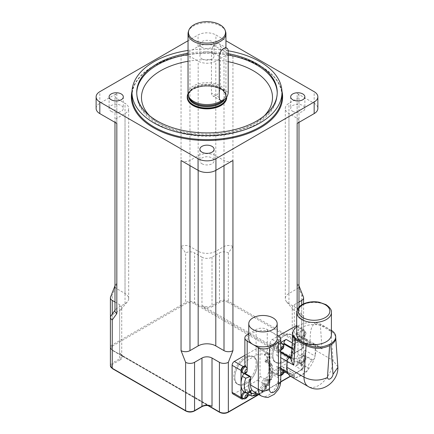 <?xml version="1.0" encoding="UTF-8"?>
<svg xmlns="http://www.w3.org/2000/svg" width="434" height="434" viewBox="0 0 434 434"><rect width="100%" height="100%" fill="white"/><g stroke="black" fill="none" stroke-linecap="round" stroke-linejoin="round"><path stroke-width="0.33" stroke-dasharray="2.17 1.63" d="M112.249 314.118L112.249 350.064A0.792 0.456 120 0 0 112.411 350.428A0.792 0.456 120 0 0 112.807 350.384L219.978 412.262A5.528 3.19 0 0 0 227.79 412.262L301.174 369.893A5.528 3.19 0 0 0 301.174 365.385L194.003 303.507A0.792 0.456 120 0 0 194.557 302.541L290.975 358.207A0.792 0.456 -60 0 1 291.534 357.242L294.323 358.853L290.975 358.207L301.733 364.419A6.315 3.646 180 0 1 303.578 366.996A6.315 3.646 180 0 1 301.733 369.573L290.33 376.159M232.933 56.398A6.315 3.646 0 0 0 224.004 56.398L215.806 61.129A12.472 7.199 180 0 1 198.17 61.129L189.973 56.398A6.315 3.646 0 0 0 181.043 56.398L198.056 46.574A12.629 7.291 180 0 1 215.92 46.574L232.933 56.398L232.933 246.534L228.349 252.913A6.315 3.646 0 0 0 219.42 252.913L212.014 257.188A7.107 4.101 180 0 1 201.967 257.188L201.967 305.531L205.315 308.753A0.792 0.456 -60 0 1 205.873 307.787L291.534 357.242A7.893 4.557 180 0 1 293.764 353.374A0.792 0.456 -120 0 0 294.16 353.412A0.792 0.456 -120 0 0 294.323 353.054A7.107 4.101 0 0 0 292.245 355.951A7.107 4.101 0 0 0 294.323 358.853L294.323 310.511A7.107 4.101 180 0 1 292.934 309.371A7.107 4.101 180 0 1 292.245 307.608A7.107 4.101 180 0 1 294.323 304.711L298.993 302.015M212.014 257.188L212.014 305.531A7.107 4.101 0 0 1 201.967 305.531L205.873 307.787A7.893 4.557 180 0 0 212.573 306.496A0.792 0.456 60 0 1 212.014 305.531L219.42 301.25A6.315 3.646 180 0 1 228.349 301.25L301.733 343.619A6.315 3.646 180 0 1 303.578 346.196A6.315 3.646 180 0 1 301.733 348.773L294.323 353.054L294.323 304.711M208.418 405.584L123.001 356.276A0.792 0.456 120 0 0 122.844 355.913A0.792 0.456 120 0 0 122.448 355.951L119.654 353.054L123.001 356.276L112.249 350.064A6.315 3.646 180 0 1 110.399 347.488A6.315 3.646 180 0 1 112.249 344.905L185.627 302.541A6.315 3.646 180 0 1 194.557 302.541L194.557 252.913A6.315 3.646 0 0 0 185.627 252.913L185.627 302.541A0.792 0.456 60 0 0 186.186 303.507L112.807 345.876A0.792 0.456 60 0 1 112.249 344.905L112.249 295.277A6.315 3.646 0 0 0 110.599 296.948M208.656 405.616A0.792 0.456 120 0 0 208.499 405.367A0.792 0.456 120 0 0 208.103 405.405L122.448 355.951A7.893 4.557 180 0 1 120.213 359.819A0.792 0.456 60 0 1 119.654 358.853A7.107 4.101 0 0 0 121.737 355.951A7.107 4.101 0 0 0 119.654 353.054L119.654 304.711A7.107 4.101 180 0 1 121.737 307.608A7.107 4.101 180 0 1 121.048 309.371A7.107 4.101 180 0 1 119.654 310.511L112.249 314.786A6.315 3.646 0 0 0 110.925 315.909M209.481 405.752L208.103 405.405A7.893 4.557 180 0 0 201.409 406.696A0.792 0.456 -120 0 0 201.805 406.734M294.095 341.753A15.825 9.136 120 0 0 290.666 334.43A15.825 9.136 120 0 0 274.988 343.647A15.825 9.136 120 0 0 274.847 361.837A15.825 9.136 120 0 0 287.091 357.784A15.825 9.136 120 0 0 294.095 341.753M295.239 342.383A15.868 9.163 -60 0 1 288.214 358.451A15.868 9.163 -60 0 1 275.937 362.515A15.868 9.163 -60 0 1 276.084 344.281A15.868 9.163 -60 0 1 291.805 335.037A15.868 9.163 -60 0 1 295.239 342.383M256.136 363.67A15.825 9.136 120 0 0 252.713 356.341A15.825 9.136 120 0 0 237.035 365.564A15.825 9.136 120 0 0 236.888 383.748A15.825 9.136 120 0 0 249.132 379.696A15.825 9.136 120 0 0 256.136 363.67M257.281 364.3A15.868 9.163 -60 0 1 250.261 380.368A15.868 9.163 -60 0 1 237.984 384.426A15.868 9.163 -60 0 1 238.13 366.193A15.868 9.163 -60 0 1 253.847 356.954A15.868 9.163 -60 0 1 257.281 364.3M297.144 309.947L297.144 313.565A6.315 3.646 0 0 0 298.993 310.988A6.315 3.646 0 0 0 298.532 309.621A6.315 3.646 0 0 0 297.144 308.411L288.952 303.681A12.472 7.199 180 0 1 286.597 301.787A12.472 7.199 180 0 1 285.295 298.587A12.472 7.199 180 0 1 288.952 293.498L297.144 288.762A6.315 3.646 0 0 0 298.993 286.185A6.315 3.646 0 0 0 298.847 285.393A6.315 3.646 0 0 0 297.144 283.608L301.733 295.277L301.733 343.619A0.792 0.456 120 0 1 301.174 344.585L227.79 302.221A0.792 0.456 120 0 0 228.349 301.25L228.349 252.913M297.144 313.565L301.733 319.945A6.315 3.646 0 0 0 303.578 317.368A6.315 3.646 0 0 0 303.051 315.909A6.315 3.646 0 0 0 301.733 314.786L294.323 310.511M303.382 296.948A6.315 3.646 0 0 0 301.733 295.277M232.933 246.534A6.315 3.646 0 0 0 224.004 246.534L215.806 251.27A12.472 7.199 180 0 1 198.17 251.27L189.973 246.534A6.315 3.646 0 0 0 181.043 246.534L185.627 252.913M201.967 257.188L194.557 252.913M96.12 108.451A12.629 7.291 180 0 1 99.82 103.292L116.833 93.467L116.833 283.608A6.315 3.646 0 0 0 115.135 285.393A6.315 3.646 0 0 0 114.983 286.185A6.315 3.646 0 0 0 116.833 288.762L125.03 293.498A12.472 7.199 180 0 1 128.681 298.587A12.472 7.199 180 0 1 127.379 301.787A12.472 7.199 180 0 1 125.03 303.681L116.833 308.411A6.315 3.646 0 0 0 115.444 309.621A6.315 3.646 0 0 0 114.983 310.988M116.833 283.608L112.249 295.277M114.983 302.015L119.654 304.711M181.043 160.499A6.315 3.646 0 0 0 189.973 160.499L198.17 155.768A12.472 7.199 180 0 1 215.806 155.768L224.004 160.499A6.315 3.646 0 0 0 232.933 160.499M297.144 123.43A6.315 3.646 0 0 0 298.993 120.853A6.315 3.646 0 0 0 297.144 118.27L288.952 113.54A12.472 7.199 180 0 1 285.295 108.451A12.472 7.199 180 0 1 288.952 103.357L297.144 98.627A6.315 3.646 0 0 0 298.993 96.05A6.315 3.646 0 0 0 297.144 93.467L314.162 103.292A12.629 7.291 180 0 1 317.862 108.451M116.833 93.467A6.315 3.646 0 0 0 114.983 96.05A6.315 3.646 0 0 0 116.833 98.627L125.03 103.357A12.472 7.199 180 0 1 128.681 108.451A12.472 7.199 180 0 1 125.03 113.54L116.833 118.27A6.315 3.646 0 0 0 114.983 120.853A6.315 3.646 0 0 0 116.833 123.43M111.185 111.348A7.107 4.101 0 0 0 118.927 112.238A7.107 4.101 0 0 0 123.316 108.451A7.107 4.101 0 0 0 116.209 104.35A7.107 4.101 0 0 0 109.108 108.451A7.107 4.101 0 0 0 111.185 111.348M201.967 58.937A7.107 4.101 0 0 0 209.709 59.827A7.107 4.101 0 0 0 214.092 56.04A7.107 4.101 0 0 0 206.991 51.934A7.107 4.101 0 0 0 199.884 56.04A7.107 4.101 0 0 0 201.967 58.937M201.967 163.759A7.107 4.101 0 0 0 209.709 164.649A7.107 4.101 0 0 0 214.092 160.862A7.107 4.101 0 0 0 206.991 156.761A7.107 4.101 0 0 0 199.884 160.862A7.107 4.101 0 0 0 201.967 163.759M187.255 97.493A19.736 11.393 180 0 1 206.991 86.1A19.736 11.393 180 0 1 226.722 97.493M188.041 53.279A70.254 40.563 180 0 1 228.203 53.664M188.041 50.442A74.99 43.297 180 0 1 228.192 50.805M188.041 40.753L198.056 34.975A12.629 7.291 180 0 1 215.92 34.975L225.935 40.753M201.967 47.339A7.107 4.101 180 0 1 199.884 44.436A7.107 4.101 180 0 1 206.991 40.335A7.107 4.101 180 0 1 214.092 44.436A7.107 4.101 180 0 1 209.709 48.228A7.107 4.101 180 0 1 201.967 47.339M292.744 111.348A7.107 4.101 0 0 0 300.485 112.238A7.107 4.101 0 0 0 304.874 108.451A7.107 4.101 0 0 0 297.767 104.35A7.107 4.101 0 0 0 290.666 108.451A7.107 4.101 0 0 0 292.744 111.348M225.593 31.611A18.944 10.937 0 0 0 206.991 22.747A18.944 10.937 0 0 0 188.389 31.611M188.041 93.625A18.944 10.937 180 0 1 206.991 82.688A18.944 10.937 180 0 1 225.935 93.625A18.944 10.937 180 0 1 225.593 95.697A18.944 10.937 180 0 1 221.486 100.666M188.041 93.657A19.736 11.393 180 0 1 209.779 85.569A19.736 11.393 180 0 1 226.722 96.847A19.736 11.393 180 0 1 226.722 97.021L226.722 96.847M244.868 363.687A7.893 4.557 180 0 1 247.179 360.464L256.109 355.305A7.893 4.557 180 0 1 264.572 354.285L264.572 355.289L265.771 355.413L267.273 357.958L267.273 359.357L266.519 360.708L265.038 360.03L265.038 361.75L265.586 361.435L270.865 364.489L270.952 363.681L267.599 361.744A19.736 11.393 -60 0 1 268.95 367.875A19.736 11.393 -60 0 1 266.91 377.428L270.263 379.359A19.736 11.393 120 0 0 270.952 363.681L271.223 363.632C273.783 368.048 273.887 373.386 271.538 379.652L270.263 379.359L267.832 380.764A3.157 1.823 -60 0 0 265.597 384.632A3.157 1.823 180 0 1 266.525 385.924A3.157 1.823 180 0 1 265.597 387.209L265.597 388.484L266.525 388.294L265.597 387.437L265.597 384.632L262.25 382.701L262.25 385.506A19.736 11.393 -60 0 1 254.991 392.043A19.736 11.393 -60 0 1 247.738 393.882M265.586 361.435A3.157 1.823 -60 0 1 267.165 361.283A3.157 1.823 -60 0 1 267.599 361.744M270.865 364.489L270.518 364.913L270.621 373.354A14.208 8.203 -60 0 1 269.232 380.048L265.679 386.2A14.208 8.203 -60 0 1 255.474 392.092L253.185 391.294M270.621 366.383A16.579 9.57 -60 0 1 271.163 378.839L271.538 379.652M244.998 373.386L244.944 371.629L245.839 372.144L246.919 372.057M266.91 377.428L264.48 378.833A3.157 1.823 120 0 0 262.25 382.701M265.038 361.75L270.518 364.913M264.572 354.285L266.715 353.048A3.157 1.823 -60 0 1 268.293 352.896A3.157 1.823 -60 0 1 268.95 354.339L268.95 381.41A3.157 1.823 -60 0 1 266.715 385.278L249.772 395.059M266.042 379.414A3.553 2.051 -60 0 1 267.821 379.235A3.553 2.051 -60 0 1 267.821 383.336A3.553 2.051 -60 0 1 264.268 385.387A3.553 2.051 -60 0 1 263.726 382.544A3.553 2.051 -60 0 1 266.042 379.414M262.25 385.506L265.597 387.437A19.736 11.393 120 0 1 251.085 395.819M247.738 393.318L247.738 391.077A3.157 1.823 120 0 0 247.082 389.634A3.157 1.823 120 0 0 245.503 389.786L243.073 391.191M248.763 333.762L256.109 329.525A7.893 4.557 180 0 1 267.273 329.525L277.185 335.249M277.185 338.645A14.208 8.203 0 0 0 273.024 332.845A14.208 8.203 0 0 0 257.536 331.066A14.208 8.203 0 0 0 248.763 338.645M246.073 383.737A15.868 9.163 -60 0 1 238.141 384.524A15.868 9.163 -60 0 1 238.141 366.204A15.868 9.163 -60 0 1 254.004 357.041A15.868 9.163 -60 0 1 256.44 369.757A15.868 9.163 -60 0 1 246.073 383.737M246.062 383.732A15.868 9.163 120 0 0 256.429 369.746A15.868 9.163 120 0 0 253.993 357.036A15.868 9.163 120 0 0 238.13 366.193A15.868 9.163 120 0 0 238.13 384.519A15.868 9.163 120 0 0 246.062 383.732M264.572 355.289A3.553 2.051 -60 0 1 267.821 353.715A3.553 2.051 -60 0 1 268.12 357.225A3.553 2.051 -60 0 1 265.038 360.03M244.944 371.629A3.553 2.051 -60 0 1 242.167 372.627M247.646 396.285L243.306 398.792M244.396 391.956A3.553 2.051 -60 0 1 245.72 391.994A3.553 2.051 -60 0 1 245.72 396.101A3.553 2.051 -60 0 1 242.167 398.152M244.868 355.354L257.785 347.894A3.157 1.823 -60 0 1 259.364 347.737A3.157 1.823 -60 0 1 260.015 349.186L260.015 376.256A3.157 1.823 -60 0 1 257.785 380.119L234.338 393.654A3.157 1.823 -60 0 1 232.76 393.812M292.733 336.068L292.928 354.6L293.438 348.757L294.653 344.303A19.839 11.452 180 0 1 304.028 338.889L306.279 339.117L307.283 340.766L307.283 341.542C307.348 343.055 308.162 344.178 309.73 344.9C310.815 337.554 308.975 328.674 314.514 323.569L320.27 325.12L330.876 331.24C333.854 333.008 335.466 335.135 335.71 337.619L335.726 337.826M296.682 326.525L302.552 329.911L295.516 333.974A3.157 1.823 -60 0 1 297.095 333.817A3.157 1.823 -60 0 1 297.751 335.26L297.751 336.035A5.843 3.374 120 0 0 298.961 338.71L309.73 344.9L314.976 345.014L318.762 346.131L314.677 343.777A3.157 1.823 120 0 0 313.098 343.929L314.976 345.014M331.413 330.382L320.27 323.932L314.514 322.359A19.839 11.452 0 0 0 296.682 326.894M335.726 338.032L335.71 337.619M320.27 323.932L322.023 348.882L318.762 346.131M272.91 355.403A15.868 9.163 -60 0 1 279.838 339.437A15.868 9.163 -60 0 1 292.066 335.184A15.868 9.163 -60 0 1 292.066 353.504A15.868 9.163 -60 0 1 276.198 362.667A15.868 9.163 -60 0 1 272.91 355.403M272.802 355.337A15.868 9.163 120 0 0 276.084 362.602A15.868 9.163 120 0 0 291.952 353.439A15.868 9.163 120 0 0 291.952 335.119A15.868 9.163 120 0 0 279.724 339.372A15.868 9.163 120 0 0 272.802 355.337M296.682 334.614A17.365 10.025 180 0 1 314.048 324.589A17.365 10.025 180 0 1 331.413 334.614M298.961 338.71A5.843 3.374 120 0 0 301.88 338.422L302.552 338.032A3.157 1.823 -60 0 1 304.131 337.874L314.509 343.869A3.157 1.823 120 0 1 315.165 345.318L315.165 355.332A20.523 11.848 120 0 0 315.724 350.406L315.328 345.014A3.157 1.823 120 0 0 314.677 343.777M315.724 350.406L333.024 360.399L330.876 330.057M291.198 358.636L292.928 354.6M296.682 325.679A3.157 1.823 -60 0 1 297.317 325.825A3.157 1.823 -60 0 1 297.974 327.269L297.974 354.339A3.157 1.823 -60 0 1 295.738 358.207L272.297 371.743A3.157 1.823 -60 0 1 270.718 371.9A3.157 1.823 -60 0 1 270.062 370.452L270.062 343.381L276.876 347.314L276.876 355.435A3.157 1.823 -60 0 1 279.105 351.567L279.778 351.182A5.843 3.374 120 0 0 280.749 350.488M289.489 357.562A3.157 1.823 120 0 0 287.254 361.43L287.254 371.444M284.547 371.764A3.157 1.823 -60 0 1 283.907 370.321L283.907 369.551A5.843 3.374 120 0 0 282.697 366.876A5.843 3.374 120 0 0 279.778 367.164L279.105 367.549A3.157 1.823 -60 0 1 277.527 367.706A3.157 1.823 -60 0 1 276.876 366.263L276.876 374.385A3.157 1.823 -60 0 0 277.527 375.828A3.157 1.823 -60 0 0 279.105 375.676L283.586 373.088M270.062 343.381A3.157 1.823 -60 0 1 272.297 339.513L278.438 335.97L278.438 377.862L270.621 373.354M280.749 342.497L279.105 343.446A3.157 1.823 -60 0 0 276.876 347.314M314.509 343.869A3.157 1.823 120 0 0 312.93 344.026L313.098 343.929M304.131 337.874A3.157 1.823 -60 0 1 304.782 339.323L304.782 331.202A3.157 1.823 -60 0 0 304.131 329.753A3.157 1.823 -60 0 0 302.552 329.911M297.974 354.339L304.782 358.272L304.782 350.151A3.157 1.823 -60 0 1 302.552 354.019L301.88 354.404L312.263 360.399L312.93 360.008A3.157 1.823 120 0 0 314.162 358.88A20.523 11.848 -60 0 0 315.165 355.332L315.165 356.146A3.157 1.823 -60 0 1 314.162 358.88A20.523 11.848 -60 0 1 307.766 369.952A3.157 1.823 -60 0 1 305.899 372.193L296.52 377.607A3.157 1.823 -60 0 1 294.941 377.764A3.157 1.823 -60 0 1 294.659 377.52A20.523 11.848 -60 0 1 290.948 376.56M288.263 373.831A3.157 1.823 120 0 0 289.489 373.544L290.162 373.159A5.843 3.374 120 0 1 293.08 372.871A5.843 3.374 120 0 1 294.29 375.546L294.29 376.316A3.157 1.823 120 0 0 294.659 377.52A20.523 11.848 -60 0 0 297.225 377.2A20.523 11.848 120 0 0 305.194 372.6A20.523 11.848 -60 0 0 307.766 369.952A3.157 1.823 120 0 0 308.129 368.325L308.129 367.555A5.843 3.374 120 0 1 312.263 360.399M285.214 372.144L286.142 371.613A3.157 1.823 -60 0 1 284.563 371.77M301.88 354.404A5.843 3.374 120 0 0 297.751 361.56L297.751 362.33A3.157 1.823 -60 0 1 295.516 366.198L302.552 362.14A3.157 1.823 -60 0 0 304.782 358.272M337.864 366.882L333.024 360.399A20.523 11.848 120 0 1 324.068 381.052A20.523 11.848 120 0 1 308.254 386.553M280.944 350.314A5.843 3.374 120 0 0 283.738 345.469M281.671 343.131A3.787 2.186 -60 0 1 282.458 344.867A3.787 2.186 -60 0 1 280.803 348.676A3.787 2.186 -60 0 1 277.885 349.695A3.787 2.186 -60 0 1 277.532 346.017A3.787 2.186 -60 0 1 280.749 342.969M282.458 370.386A3.787 2.186 -60 0 1 280.803 374.2A3.787 2.186 -60 0 1 277.885 375.215A3.787 2.186 -60 0 1 277.885 370.842A3.787 2.186 -60 0 1 281.671 368.65A3.787 2.186 -60 0 1 282.458 370.386M304.559 332.102A3.787 2.186 -60 0 1 302.905 335.916A3.787 2.186 -60 0 1 299.986 336.93A3.787 2.186 -60 0 1 299.986 332.558A3.787 2.186 -60 0 1 303.773 330.372A3.787 2.186 -60 0 1 304.559 332.102M304.559 357.627A3.787 2.186 -60 0 1 302.905 361.441A3.787 2.186 -60 0 1 299.986 362.455A3.787 2.186 -60 0 1 299.986 358.077A3.787 2.186 -60 0 1 303.773 355.891A3.787 2.186 -60 0 1 304.559 357.627M220.385 46.574A6.315 3.646 120 0 0 219.078 43.682A6.315 3.646 120 0 0 214.212 45.375A6.315 3.646 120 0 0 211.456 51.727L211.456 92.979A6.315 3.646 120 0 0 212.763 95.871A6.315 3.646 120 0 0 217.629 94.178A6.315 3.646 120 0 0 220.385 87.825L220.385 46.574L228.203 51.087M301.733 314.786L301.733 364.419A0.792 0.456 120 0 1 301.174 365.385M293.764 353.374L301.174 349.099A0.792 0.456 -120 0 0 301.565 349.137A0.792 0.456 -120 0 0 301.733 348.773L301.733 304.847M301.174 349.099A5.528 3.19 0 0 0 301.174 344.585M227.79 302.221A5.528 3.19 0 0 0 219.978 302.221A0.792 0.456 60 0 1 219.42 301.25L219.42 252.913M219.978 302.221L212.573 306.496M219.978 412.262A0.792 0.456 -60 0 1 219.582 412.3M227.79 412.262A0.792 0.456 -120 0 0 228.186 412.3M301.174 369.893A0.792 0.456 -120 0 0 301.565 369.936A0.792 0.456 -120 0 0 301.733 369.573L301.733 319.945M280.733 381.692L256.695 395.575M194.003 303.507A5.528 3.19 0 0 0 186.186 303.507M112.807 345.876A5.528 3.19 0 0 0 112.807 350.384M120.213 359.819L112.807 364.093A0.792 0.456 60 0 1 112.249 363.128L119.654 358.853L119.654 310.511M112.807 364.093A5.528 3.19 0 0 0 112.807 368.607A0.792 0.456 -60 0 1 112.411 368.645M110.399 365.705A6.315 3.646 180 0 1 112.249 363.128L112.249 314.786M112.807 368.607L186.186 410.971A0.792 0.456 -60 0 1 185.79 411.009M186.186 410.971A5.528 3.19 0 0 0 194.003 410.971A0.792 0.456 -120 0 0 194.394 411.009M194.003 410.971L201.409 406.696M189.973 165.658L189.973 160.499M198.17 170.388L198.17 155.768M224.004 160.499L224.004 165.658M297.144 308.411L297.144 118.27M288.952 303.681L288.952 113.54M297.144 98.627L297.144 288.762M297.144 283.608L297.144 93.467M224.004 246.534L224.004 56.398M215.806 251.27L215.806 61.129M189.973 56.398L189.973 246.534M181.043 246.534L181.043 56.398M116.833 288.762L116.833 98.627M125.03 293.498L125.03 103.357M116.833 118.27L116.833 308.411M125.03 303.681L125.03 113.54M198.17 251.27L198.17 61.129M288.952 293.498L288.952 103.357M215.806 170.388L215.806 155.768M264.42 115.699A65.518 37.829 180 0 1 160.661 124.238A65.518 37.829 180 0 1 149.562 115.699M188.041 61.281A65.518 37.829 180 0 1 228.203 61.704M136.743 92.979A70.254 40.563 0 0 0 136.732 93.625A70.254 40.563 0 0 0 157.309 122.307A70.254 40.563 0 0 0 233.877 131.101A70.254 40.563 0 0 0 277.245 93.625A70.254 40.563 0 0 0 277.234 92.979M228.203 54.955A70.254 40.563 0 0 0 188.041 54.565M131.996 96.332A74.99 43.297 180 0 1 206.991 53.035A74.99 43.297 180 0 1 281.981 96.332C283.624 70.476 236.991 48.131 192.468 54.12C158.052 57.63 131.28 76.568 131.996 96.332M281.948 91.08A75.624 43.66 0 0 0 206.991 53.187A75.624 43.66 0 0 0 132.028 91.08M99.82 103.292L99.82 91.693M198.056 46.574L198.056 34.975M215.92 46.574L215.92 34.975M314.162 103.292L314.162 91.693M188.676 96.56A18.472 10.666 180 0 1 188.519 95.171L188.823 96.994A18.505 10.682 180 0 1 206.991 84.288A18.505 10.682 180 0 1 225.159 96.994A18.505 10.682 180 0 1 222.837 100.482M225.593 95.697L225.159 96.994L225.463 95.171L225.463 96.071A18.472 10.666 180 0 0 206.991 85.411A18.472 10.666 180 0 0 188.519 96.071A18.472 10.666 180 0 1 188.519 96.071L188.519 95.171A18.472 10.666 180 0 1 206.991 84.505A18.472 10.666 180 0 1 225.463 95.171A18.472 10.666 180 0 1 223.103 100.384M188.519 96.071C186.88 82.959 227.101 82.965 225.463 96.071A18.472 10.666 180 0 1 224.411 99.619M188.079 94.297A19.421 11.213 180 0 1 209.823 85.758A19.421 11.213 180 0 1 226.369 97.558M265.679 386.2A6.315 3.646 120 0 0 265.597 387.209M271.163 378.839L270.062 379.479A3.157 1.823 60 0 1 269.411 380.922A3.157 1.823 60 0 1 267.832 380.764L264.48 378.833M270.062 379.479A6.315 3.646 120 0 0 269.232 380.048M265.597 388.484A16.579 9.57 -60 0 1 257.742 393.926M250.434 391.88A3.157 1.823 60 0 1 248.856 391.723A3.157 1.823 -60 0 1 250.434 391.566A3.157 1.823 -60 0 1 250.673 391.756M255.539 392.656A6.315 3.646 120 0 0 255.474 392.092M246.425 393.128L248.856 391.723L245.503 389.786M247.738 391.077L249.778 392.255M267.273 329.525L267.273 357.958A1.66 0.955 -60 0 1 269.037 356.607A1.66 0.955 -60 0 1 269.037 358.674A1.66 0.955 -60 0 1 267.273 359.357M256.109 355.305L256.109 329.525M247.179 334.679L247.179 360.464M280.749 381.09A7.893 4.557 0 0 0 278.438 377.862A14.208 8.203 120 0 1 272.232 392.162A14.208 8.203 120 0 1 261.284 395.971M265.933 360.546A3.553 2.051 120 0 0 269.015 357.741A3.553 2.051 120 0 0 268.711 354.231A3.553 2.051 120 0 0 265.771 355.413M243.056 373.142A3.553 2.051 120 0 0 245.839 372.144M268.277 382.245A1.66 0.955 -60 0 1 269.292 383.694A1.66 0.955 -60 0 1 267.263 384.866A1.66 0.955 -60 0 1 268.277 382.245M266.937 379.929A3.553 2.051 120 0 0 264.615 383.059A3.553 2.051 120 0 0 265.163 385.902A3.553 2.051 120 0 0 268.711 383.851A3.553 2.051 120 0 0 268.711 379.75A3.553 2.051 120 0 0 266.937 379.929M243.056 398.667A3.553 2.051 120 0 0 246.61 396.616A3.553 2.051 120 0 0 246.61 392.51A3.553 2.051 120 0 0 245.291 392.472M257.785 347.894L266.715 353.048M260.015 349.186L268.95 354.339M260.015 376.256L268.95 381.41M257.785 380.119L266.715 385.278M234.338 393.654L243.273 398.813M314.514 322.359L314.514 323.569M331.413 312.442A17.365 10.025 0 0 0 326.33 305.357A17.365 10.025 0 0 0 307.402 303.182A17.365 10.025 0 0 0 296.682 312.442M322.023 348.882L315.328 345.014M279.778 351.182L280.749 351.741M280.749 352.516L279.105 351.567M276.876 355.435L280.749 357.676M270.062 370.452L276.876 374.385M280.749 368.499L276.876 366.263M294.653 344.303L292.266 342.925M291.93 347.884L293.438 348.757M291.881 348.632L293.438 349.533M307.283 340.766L297.751 335.26M295.516 333.974L304.028 338.889M272.297 339.513L279.105 343.446M315.165 345.318L304.782 339.323M302.552 338.032L312.93 344.026M301.88 338.422L313.451 345.101M312.93 360.008L302.552 354.019M304.782 350.151L315.165 356.146M297.974 327.269L304.782 331.202M279.105 367.549L289.489 373.544M279.778 367.164L290.162 373.159M294.29 376.316L283.907 370.321M286.142 371.613L296.52 377.607M272.297 371.743L279.105 375.676M295.738 358.207L302.552 362.14M305.899 372.193L295.516 366.198M297.751 362.33L308.129 368.325M297.751 361.56L308.129 367.555M297.751 336.035L307.283 341.542M283.907 369.551L294.29 375.546M305.227 359.949A1.421 0.819 -60 0 1 303.724 361.82A1.421 0.819 -60 0 1 303.724 359.813A1.421 0.819 -60 0 1 305.227 359.949M305.227 358.012A3.787 2.186 120 0 0 304.446 356.276A3.787 2.186 120 0 0 300.654 358.468A3.787 2.186 120 0 0 300.654 362.84A3.787 2.186 120 0 0 303.578 361.826A3.787 2.186 120 0 0 305.227 358.012M283.125 370.772A3.787 2.186 120 0 0 282.339 369.041A3.787 2.186 120 0 0 278.552 371.227A3.787 2.186 120 0 0 278.552 375.6A3.787 2.186 120 0 0 281.471 374.585A3.787 2.186 120 0 0 283.125 370.772M305.227 334.424A1.421 0.819 -60 0 1 303.724 336.301A1.421 0.819 -60 0 1 303.724 334.288A1.421 0.819 -60 0 1 305.227 334.424M305.227 332.493A3.787 2.186 120 0 0 304.446 330.757A3.787 2.186 120 0 0 300.654 332.943A3.787 2.186 120 0 0 300.654 337.321A3.787 2.186 120 0 0 303.578 336.301A3.787 2.186 120 0 0 305.227 332.493M280.749 343.549A3.787 2.186 120 0 0 278.031 346.847A3.787 2.186 120 0 0 278.552 350.081A3.787 2.186 120 0 0 281.471 349.066A3.787 2.186 120 0 0 283.125 345.252A3.787 2.186 120 0 0 282.339 343.516M219.268 56.241L211.456 51.727M219.268 97.493L211.456 92.979M228.203 92.333L220.385 87.825M303.578 303.865L303.578 346.196L301.565 349.137L294.16 353.412C293.878 353.26 291.751 355.587 292.245 355.951L292.245 307.608M122.838 355.923L120.994 354.318L121.737 355.951L121.737 307.608M122.838 355.913L209.579 405.774M110.399 317.368L110.399 347.488L112.411 350.428L207.864 405.535M257.959 395.108L280.722 381.969M290.536 376.305L301.565 369.936L303.578 366.996L303.578 317.368M274.847 361.837L275.937 362.515M290.666 334.43L291.805 335.037M236.888 383.748L237.984 384.426M252.713 356.341L253.847 356.954M298.527 309.621L303.051 315.903M292.939 309.371L286.597 301.787M298.993 285.8L298.836 285.398M115.14 285.398L114.983 285.8M121.043 309.371L127.379 301.787M114.983 310.288L115.449 309.621M298.993 310.988L298.993 307.044M298.993 122.361L298.993 120.853M298.993 286.185L298.993 96.05M114.983 286.185L114.983 96.05M114.983 122.361L114.983 120.853M285.295 298.587L285.295 108.451M128.681 298.587L128.681 108.451M277.245 92.333L277.245 93.625C276.773 105.581 270.149 115.525 257.378 123.462C249.192 128.475 239.563 132.05 228.485 134.182C204.441 138.913 176.432 135.126 158.291 124.477C149.963 119.681 143.914 113.827 140.155 106.91C137.893 102.652 136.753 98.225 136.732 93.625L136.732 92.333M109.108 96.847L109.108 108.451M123.316 96.847L123.316 108.451M199.884 44.436L199.884 56.04M214.092 44.436L214.092 56.04M290.666 96.847L290.666 108.451M304.874 96.847L304.874 108.451M199.884 149.258L199.884 160.862M214.092 149.258L214.092 160.862M225.935 47.642L225.935 93.625M267.165 361.283L271.201 363.616M266.525 388.294L266.525 385.924C266.764 383.84 267.729 382.175 269.411 380.922L271.467 379.734M258.979 394.642L266.487 388.397M250.874 391.69L247.082 389.634M267.821 353.715L268.711 354.231C271.038 354.328 270.008 360.556 266.519 360.708M264.268 385.387L265.163 385.902C266.151 386.613 267.371 386.331 268.82 385.061C270.404 382.159 270.371 380.39 268.711 379.75L267.821 379.235M247.483 393.361L245.72 391.994M259.364 347.737L268.293 352.896M292.722 336.198L292.722 336.659M297.095 333.817L306.279 339.117M277.527 367.706L280.749 369.567M288.328 373.945L294.941 377.764M282.697 366.876L293.08 372.871M299.986 362.455L302.552 363.193C302.726 363.556 305.845 361.972 305.921 358.978C306.236 358.587 305.748 357.687 304.446 356.276L303.773 355.891M283.82 371.743C284.134 371.347 283.641 370.446 282.339 369.041L281.671 368.65M277.885 375.215L280.749 375.893M299.986 336.93L302.552 337.668C302.726 338.032 305.845 336.448 305.921 333.458C306.236 333.062 305.748 332.162 304.446 330.757L303.773 330.372M277.885 349.695L280.749 350.368M297.317 325.825L304.131 329.753M270.718 371.9L277.527 375.828M226.89 48.196L219.078 43.682M220.575 100.384L212.763 95.871"/><path stroke-width="0.65" d="M181.043 350.639A6.315 3.646 0 0 0 189.973 350.639L198.17 345.909A12.472 7.199 180 0 1 215.806 345.909L224.004 350.639A6.315 3.646 0 0 0 232.933 350.639L232.933 160.499L215.92 170.323A12.629 7.291 180 0 1 198.056 170.323L181.043 160.499L181.043 350.639L185.627 362.309A6.315 3.646 0 0 0 194.557 362.309L201.967 358.034A7.107 4.101 180 0 1 212.014 358.034L219.42 362.309L219.42 411.937L208.662 405.73A0.792 0.456 120 0 0 208.656 405.616M208.418 405.584L209.481 405.752M298.993 302.015L301.733 300.436A6.315 3.646 0 0 0 303.578 297.854A6.315 3.646 0 0 0 303.426 297.051A6.315 3.646 0 0 0 303.382 296.948M110.599 296.948A6.315 3.646 0 0 0 110.556 297.051A6.315 3.646 0 0 0 110.399 297.854A6.315 3.646 0 0 0 112.249 300.436L114.983 302.015M114.983 310.288L110.925 315.903A6.315 3.646 0 0 0 110.399 317.368A6.315 3.646 0 0 0 112.249 319.945L112.249 368.282A6.315 3.646 180 0 1 110.399 365.705L112.411 368.645A0.792 0.456 -60 0 1 112.249 368.282L185.627 410.651A0.792 0.456 -60 0 0 185.79 411.009L112.411 368.645M114.983 122.361L114.983 310.988A6.315 3.646 0 0 0 116.833 313.565L112.249 319.945M232.933 350.639L228.349 362.309L228.349 411.937A6.315 3.646 180 0 1 219.42 411.937A0.792 0.456 -60 0 0 219.582 412.3L207.864 405.535M219.42 362.309A6.315 3.646 0 0 0 228.349 362.309M116.833 313.565L116.833 123.43L99.82 113.605A12.629 7.291 180 0 1 96.12 108.451L96.12 96.847A12.629 7.291 180 0 1 99.82 91.693L188.041 40.753M187.255 96.847A19.736 11.393 180 0 0 199.439 107.372A19.736 11.393 180 0 0 220.944 104.903A19.736 11.393 180 0 0 226.722 97.021L226.722 97.493A19.736 11.393 180 0 1 220.944 105.549A19.736 11.393 180 0 1 199.439 108.017A19.736 11.393 180 0 1 187.255 97.493L187.255 96.847A19.736 11.393 180 0 1 188.041 93.657M228.203 53.664A70.254 40.563 180 0 1 277.245 92.333A70.254 40.563 180 0 1 233.877 129.809A70.254 40.563 180 0 1 157.309 121.015A70.254 40.563 180 0 1 136.732 92.333A70.254 40.563 180 0 1 188.041 53.279M228.192 50.805A74.99 43.297 180 0 1 281.981 92.333A74.99 43.297 180 0 1 235.689 132.337A74.99 43.297 180 0 1 153.962 122.952A74.99 43.297 180 0 1 131.996 92.333A74.99 43.297 180 0 1 188.041 50.442M225.935 40.753L314.162 91.693A12.629 7.291 180 0 1 317.862 96.847A12.629 7.291 180 0 1 314.162 102.006L215.92 158.725A12.629 7.291 180 0 1 198.056 158.725L99.82 102.006A12.629 7.291 180 0 1 96.12 96.847M201.967 152.16A7.107 4.101 180 0 1 199.884 149.258A7.107 4.101 180 0 1 206.991 145.157A7.107 4.101 180 0 1 214.092 149.258A7.107 4.101 180 0 1 209.709 153.05A7.107 4.101 180 0 1 201.967 152.16M292.744 99.749A7.107 4.101 180 0 1 290.666 96.847A7.107 4.101 180 0 1 297.767 92.746A7.107 4.101 180 0 1 304.874 96.847A7.107 4.101 180 0 1 300.485 100.639A7.107 4.101 180 0 1 292.744 99.749M111.185 99.749A7.107 4.101 180 0 1 109.108 96.847A7.107 4.101 180 0 1 116.209 92.746A7.107 4.101 180 0 1 123.316 96.847A7.107 4.101 180 0 1 118.927 100.639A7.107 4.101 180 0 1 111.185 99.749M317.862 96.847L317.862 108.451A12.629 7.291 180 0 1 314.162 113.605L297.144 123.43L297.144 309.947M220.087 39.955A18.521 10.693 180 0 1 198.305 41.838A18.521 10.693 180 0 1 188.801 30.369A18.521 10.693 180 0 1 206.991 21.7A18.521 10.693 180 0 1 225.175 30.369A18.521 10.693 180 0 1 220.087 39.955M188.801 30.369L188.389 31.611A18.944 10.937 0 0 0 188.041 33.684A18.944 10.937 0 0 0 199.738 43.791A18.944 10.937 0 0 0 220.385 41.42A18.944 10.937 0 0 0 225.935 33.684A18.944 10.937 0 0 0 225.593 31.611L225.175 30.369M221.486 100.666A18.944 10.937 180 0 1 220.385 101.361A18.944 10.937 180 0 1 201.436 104.084A18.944 10.937 180 0 1 188.389 95.697A18.944 10.937 180 0 1 188.041 93.625L188.041 33.684M277.185 335.249L278.438 335.97A7.893 4.557 180 0 1 280.749 339.193A7.893 4.557 180 0 1 278.438 342.415L278.438 384.312A6.315 3.646 -60 0 1 273.973 392.043A6.315 3.646 -60 0 1 269.503 389.466A7.893 4.557 180 0 1 258.344 389.466A14.208 8.203 120 0 0 261.284 395.971L253.185 391.294L251.921 390.041A6.315 3.646 120 0 0 251.085 390.432L249.984 391.067L248.373 393.068L246.425 393.128L243.073 391.191A19.736 11.393 -60 0 1 241.038 383.987A19.736 11.393 -60 0 1 242.384 376.305L245.736 378.236L249.686 376.717L244.402 373.669L244.819 373.424M242.384 376.305A3.157 1.823 -60 0 1 244.402 373.669M244.998 373.386L250.423 376.517L249.686 376.717M250.423 376.517L250.526 384.953L258.344 389.466L258.344 347.569L247.179 341.124A7.893 4.557 180 0 1 244.868 337.902A7.893 4.557 180 0 1 247.179 334.679L248.763 333.762M257.742 393.926A16.579 9.57 -60 0 1 255.55 394.284L251.926 396.085L247.738 393.882L247.738 393.318M251.921 390.041A14.208 8.203 -60 0 1 250.526 384.953M248.763 323.693L248.763 338.645A14.208 8.203 0 0 0 252.93 344.444A14.208 8.203 0 0 0 268.413 346.224A14.208 8.203 0 0 0 277.185 338.645L277.185 323.693A14.208 8.203 0 0 0 262.977 315.485A14.208 8.203 0 0 0 248.763 323.693A14.208 8.203 0 0 0 252.93 329.493A14.208 8.203 0 0 0 268.413 331.272A14.208 8.203 0 0 0 277.185 323.693M278.438 342.415L269.503 347.569A7.893 4.557 180 0 1 258.344 347.569M246.002 366.822A3.553 2.051 120 0 0 242.812 369.513A3.553 2.051 120 0 0 243.056 373.142C244.011 373.94 245.297 373.582 246.919 372.057L247.179 369.562C246.979 368.032 246.588 367.121 246.002 366.822L245.411 366.35L245.411 365.352A7.893 4.557 180 0 1 244.868 363.687L244.868 337.902M243.056 373.142L242.167 372.627A3.553 2.051 -60 0 1 242.031 368.775A3.553 2.051 -60 0 1 245.411 366.35M243.306 398.792L243.273 398.813A3.157 1.823 -60 0 1 241.695 398.971A3.157 1.823 -60 0 1 241.038 397.522L241.038 370.452A3.157 1.823 -60 0 1 243.273 366.584L245.411 365.352M249.772 395.059L247.646 396.285M245.291 392.472A3.553 2.051 120 0 0 244.836 392.689A3.553 2.051 120 0 0 242.514 395.819A3.553 2.051 120 0 0 243.056 398.667L242.167 398.152A3.553 2.051 -60 0 1 241.619 395.303A3.553 2.051 -60 0 1 243.941 392.173A3.553 2.051 -60 0 1 244.396 391.956M241.695 398.971L232.76 393.812A3.157 1.823 -60 0 1 232.109 392.369L232.109 365.298A3.157 1.823 -60 0 1 234.338 361.43L244.868 355.354M296.682 326.894A19.839 11.452 0 0 0 292.722 333.757A19.839 11.452 0 0 0 292.82 334.885L292.733 336.068M292.82 334.885L295.543 338.211L306.149 344.33C313.966 348.025 321.789 348.019 329.623 344.314L330.844 343.609L330.844 344.9C334.023 342.974 335.65 340.685 335.726 338.032L335.726 336.817C335.666 334.364 334.229 332.216 331.413 330.382M330.844 343.609C334.023 341.715 335.65 339.448 335.726 336.817M292.82 336.095L295.543 339.393L306.149 345.518C313.966 349.218 321.789 349.245 329.623 345.605L329.623 344.314M331.413 312.442L331.413 334.614A17.365 10.025 180 0 1 317.27 344.471A17.365 10.025 180 0 1 297.876 338.27A17.365 10.025 180 0 1 296.682 334.614L296.682 312.442A17.365 10.025 0 0 0 297.876 316.098A17.365 10.025 0 0 0 317.27 322.299A17.365 10.025 0 0 0 331.413 312.442C331.804 310.066 329.997 307.462 325.999 304.63L319.164 302.21C314.813 301.446 310.581 301.641 306.475 302.796C302.276 304.033 299.335 306.062 297.643 308.878L296.682 312.442M291.192 358.744L289.321 357.659A3.157 1.823 120 0 0 287.096 361.31L293.791 365.178C292.104 362.819 291.236 360.676 291.192 358.744L292.738 336.014M289.321 357.659L280.749 352.516M330.844 344.9L333.014 374.276A3.949 2.279 -60 0 1 330.236 378.768A3.949 2.279 -60 0 1 327.458 377.482C319.63 381.074 311.813 380.965 304.001 377.157A20.523 11.848 120 0 0 308.254 386.553L290.948 376.56A20.523 11.848 -60 0 1 288.263 373.831A3.157 1.823 -60 0 1 287.91 373.701A3.157 1.823 -60 0 1 287.254 372.258L287.254 371.444A20.523 11.848 120 0 1 286.7 367.164L287.096 361.31M283.738 345.469A5.843 3.374 120 0 0 283.907 344.026L283.907 343.251A3.157 1.823 -60 0 1 286.142 339.388L280.749 342.497M278.438 335.97L295.738 325.977A3.157 1.823 -60 0 1 296.682 325.679M288.328 373.945L284.563 371.77A3.157 1.823 -60 0 1 284.547 371.764M285.214 372.144L283.586 373.088M286.7 367.164L304.001 377.157L306.149 344.33M333.014 374.276L337.88 367.376L335.726 337.826M288.263 373.831A20.523 11.848 -60 0 1 287.254 371.444M280.749 342.969A3.787 2.186 -60 0 1 281.671 343.131L282.339 343.516A3.787 2.186 120 0 0 280.749 343.549M228.203 51.087A6.315 3.646 120 0 0 226.89 48.196A6.315 3.646 120 0 0 222.024 49.888A6.315 3.646 120 0 0 219.268 56.241L219.268 97.493A6.315 3.646 120 0 0 220.575 100.384A6.315 3.646 120 0 0 225.441 98.692A6.315 3.646 120 0 0 228.203 92.333L228.203 51.087M212.014 358.034L212.014 406.376A7.107 4.101 0 0 0 201.967 406.376L194.557 410.651A6.315 3.646 180 0 1 185.627 410.651L185.627 362.309M219.582 412.3C222.452 413.678 225.317 413.678 228.186 412.3A0.792 0.456 -120 0 0 228.349 411.937L256.695 395.575M290.33 376.159L280.733 381.692M185.79 411.009C188.66 412.392 191.53 412.392 194.394 411.009A0.792 0.456 -120 0 0 194.557 410.651L194.557 362.309M194.394 411.009L201.805 406.734A0.792 0.456 -120 0 0 201.967 406.376L201.967 358.034M301.733 300.436L301.733 304.847M112.249 300.436L112.249 314.118M189.973 350.639L189.973 165.658M198.17 345.909L198.17 170.388M224.004 165.658L224.004 350.639M215.806 345.909L215.806 170.388M149.562 115.699A65.518 37.829 180 0 1 188.041 61.281M228.203 61.704A65.518 37.829 180 0 1 264.42 115.699M277.234 92.979A70.254 40.563 0 0 0 228.203 54.955M188.041 54.565A70.254 40.563 0 0 0 136.743 92.979M281.981 92.333L281.981 96.332A74.99 43.297 180 0 1 235.689 136.33A74.99 43.297 180 0 1 153.962 126.945A74.99 43.297 180 0 1 131.996 96.332L131.996 92.333M132.028 91.08A75.624 43.66 0 0 0 153.517 127.721A75.624 43.66 0 0 0 240.49 135.988A75.624 43.66 0 0 0 281.948 91.08M198.056 170.323L198.056 158.725M215.92 170.323L215.92 158.725M99.82 113.605L99.82 102.006M314.162 113.605L314.162 102.006M222.837 100.482A18.505 10.682 180 0 1 220.076 102.522A18.505 10.682 180 0 1 201.566 105.185A18.505 10.682 180 0 1 188.823 96.994L188.389 95.697M223.103 100.384A18.472 10.666 180 0 1 220.049 102.712A18.472 10.666 180 0 1 201.05 105.267A18.472 10.666 180 0 1 188.676 96.56M224.411 99.619A18.472 10.666 180 0 1 220.049 103.617A18.472 10.666 180 0 1 199.933 105.929A18.472 10.666 180 0 1 188.519 96.088M226.369 97.558A19.421 11.213 180 0 1 220.722 104.773A19.421 11.213 180 0 1 197.551 106.645A19.421 11.213 180 0 1 188.079 94.297M245.736 378.236A19.736 11.393 120 0 0 246.425 393.128M249.984 391.067A16.579 9.57 -60 0 1 250.526 377.981M255.55 394.284L255.55 393.009A3.157 1.823 180 0 1 251.085 393.009L251.085 395.819M251.085 390.432A3.157 1.823 60 0 1 250.434 391.88L250.874 391.69L250.434 391.566M250.673 391.756A3.157 1.823 -60 0 1 251.085 393.009L249.778 392.255M255.55 393.009A6.315 3.646 120 0 0 255.539 392.656M278.438 384.312A7.893 4.557 0 0 0 280.749 381.09L280.749 339.193M269.503 389.466L269.503 347.569M247.179 370.956A1.66 0.955 -60 0 1 245.416 372.307A1.66 0.955 -60 0 1 245.416 370.245A1.66 0.955 -60 0 1 247.179 369.562L247.179 341.124M246.176 395.011A1.66 0.955 -60 0 1 247.19 396.454A1.66 0.955 -60 0 1 245.161 397.625A1.66 0.955 -60 0 1 246.176 395.011M234.338 361.43L243.273 366.584M232.109 365.298L241.038 370.452M232.109 392.369L241.038 397.522M295.543 338.211L293.791 365.178M325.212 304.711A15.787 9.114 180 0 1 318.133 319.961A15.787 9.114 180 0 1 298.798 308.796A15.787 9.114 180 0 1 325.212 304.711M280.749 351.741L291.257 357.811M280.749 357.676L287.091 361.338M287.254 372.258L280.749 368.499M292.266 342.925L286.142 339.388M283.907 343.251L291.93 347.884M283.907 344.026L291.881 348.632M295.738 325.977L296.682 326.525M327.458 377.482L329.623 345.605M283.125 372.708A1.421 0.819 -60 0 1 281.617 374.58A1.421 0.819 -60 0 1 281.617 372.573A1.421 0.819 -60 0 1 283.125 372.708M283.125 347.184A1.421 0.819 -60 0 1 281.617 349.061A1.421 0.819 -60 0 1 281.617 347.048A1.421 0.819 -60 0 1 283.125 347.184M201.805 406.734C204.029 405.551 206.622 405.231 209.579 405.774L209.524 405.763M228.186 412.3L257.959 395.108M280.722 381.969L290.536 376.305M110.399 297.854L110.399 365.705M303.42 297.051L298.836 285.398M115.14 285.398L110.556 297.051M303.578 297.854L303.578 303.865M298.993 307.044L298.993 122.361M225.935 33.684L225.935 47.642M251.926 396.085L258.979 394.642M250.434 391.88L248.373 393.068M261.284 395.971C265.358 397.425 267.887 397.783 268.868 397.039L274.239 394.343L278.346 389.499C279.116 387.942 280.375 386.461 280.749 381.09M243.056 398.667L244.7 398.965L246.718 397.821L247.695 396.15L247.895 394.674L247.483 393.361M292.722 333.757L292.722 336.198M280.749 369.567L287.91 373.701M308.254 386.553C321.404 394.517 338.325 381.795 337.88 367.376M280.749 375.893L283.218 373.902L283.798 371.325M280.749 350.368L283.218 348.377L283.82 346.218C284.134 345.822 283.641 344.921 282.339 343.516"/></g></svg>
